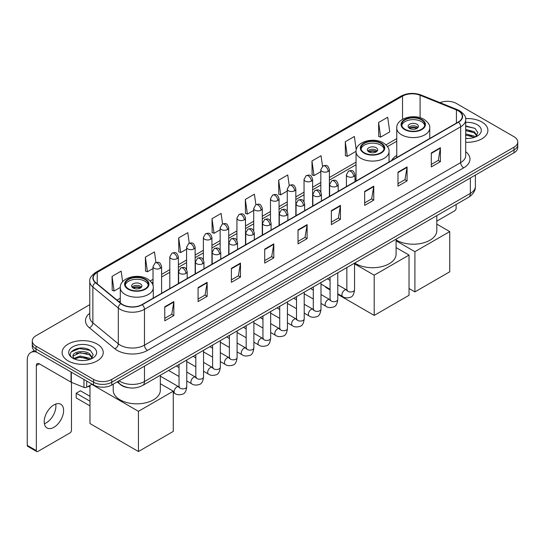 <?xml version="1.0" encoding="UTF-8"?>
<svg xmlns="http://www.w3.org/2000/svg" width="545" height="545" viewBox="0 0 545 545"><rect width="100%" height="100%" fill="white"/><g stroke="black" fill="none" stroke-linecap="round" stroke-linejoin="round"><path stroke-width="0.82" d="M356.048 178.937A22.699 13.107 0 0 0 354.986 179.632M396.753 155.434A22.699 13.107 0 0 0 391.589 160.502M128.749 387.761A12.848 7.419 180 0 1 120.615 384.729L117.175 381.888M89.768 304.682L36.031 335.706A12.848 7.419 0 0 0 32.271 340.952L32.271 346.552A12.848 7.419 0 0 0 36.031 351.798L93.583 385.022A12.848 7.419 0 0 0 111.752 385.022L513.99 152.798A12.848 7.419 0 0 0 517.75 147.545L517.75 144.752A12.848 7.419 0 0 1 513.99 149.998A12.848 7.419 0 0 0 517.75 144.752L517.75 141.952A12.848 7.419 0 0 0 513.99 136.706L456.438 103.482A12.848 7.419 0 0 0 440.006 102.644M32.271 340.952A12.848 7.419 0 0 0 36.031 346.198L93.583 379.422A12.848 7.419 0 0 0 111.752 379.422L111.752 382.222L513.99 149.998L111.752 382.222A12.848 7.419 0 0 1 93.583 382.222A12.848 7.419 0 0 0 111.752 382.222L111.752 385.022M36.031 346.198L36.031 348.998L93.583 382.222L36.031 348.998A12.848 7.419 0 0 1 32.271 343.752A12.848 7.419 0 0 0 36.031 348.998L36.031 351.798M481.882 122.019A20.56 11.867 0 0 0 465.614 118.585A20.56 11.867 0 0 1 481.882 122.019A20.56 11.867 0 0 1 487.904 130.412A20.56 11.867 0 0 0 481.882 122.019M97.214 344.099A20.56 11.867 0 0 0 74.808 341.531A20.56 11.867 0 0 0 62.116 352.492A20.56 11.867 0 0 0 68.139 360.885A20.56 11.867 0 0 0 90.545 363.461A20.56 11.867 0 0 0 103.237 352.492A20.56 11.867 0 0 0 97.214 344.099A20.56 11.867 0 0 0 74.808 341.531A20.56 11.867 0 0 0 62.116 352.492A20.56 11.867 0 0 0 68.139 360.885A20.56 11.867 0 0 0 90.545 363.461A20.56 11.867 0 0 0 103.237 352.492A20.56 11.867 0 0 0 97.214 344.099M458.256 110.826A13.707 7.916 180 0 1 462.269 116.419A13.707 7.916 180 0 1 458.256 122.019L142.041 304.58A13.707 7.916 180 0 1 121.126 303.524L95.675 282.542A13.707 7.916 180 0 1 93.195 278.005A13.707 7.916 180 0 1 97.214 272.405L402.53 96.131A13.707 7.916 180 0 1 420.086 95.246L456.424 109.94A13.707 7.916 180 0 1 458.256 110.826M458.495 110.683A14.047 8.114 0 0 0 456.621 109.777L420.277 95.082A14.047 8.114 0 0 0 402.285 95.995L96.969 272.268A14.047 8.114 0 0 0 95.395 282.657L120.84 303.64A14.047 8.114 0 0 0 142.286 304.723L458.495 122.155A14.047 8.114 0 0 0 458.495 110.683M164.76 306.821L164.76 320.807L173.848 315.562L173.848 301.576L164.76 306.821M164.76 318.328L171.757 314.288L173.807 302.039A3.427 1.976 -120 0 0 173.848 301.576M171.695 314.322L173.848 315.562M198.08 287.583L198.08 301.576L207.161 296.33L207.161 282.337L198.08 287.583M198.08 299.089L205.077 295.049L207.127 282.8A3.427 1.976 -120 0 0 207.161 282.337M205.015 295.083L207.161 296.33M231.393 268.351L231.393 282.337L240.481 277.092L240.481 263.099L231.393 268.351M231.393 279.858L238.39 275.818L240.447 263.569A3.427 1.976 -120 0 0 240.481 263.099M238.328 275.852L240.481 277.092M264.713 249.113L264.713 263.099L273.801 257.853L273.801 243.867L264.713 249.113M264.713 260.619L271.71 256.579L273.76 244.33A3.427 1.976 -120 0 0 273.801 243.867M271.648 256.613L273.801 257.853M431.299 152.934L431.299 166.927L440.387 161.681L440.387 147.688L431.299 152.934M431.299 164.44L438.296 160.4L440.346 148.151A3.427 1.976 -120 0 0 440.387 147.688M438.234 160.434L440.387 161.681M397.979 172.172L397.979 186.158L407.067 180.913L407.067 166.927L397.979 172.172M397.979 183.679L404.983 179.639L407.033 167.39A3.427 1.976 -120 0 0 407.067 166.927M404.921 179.673L407.067 180.913M364.666 191.404L364.666 205.397L373.747 200.151L373.747 186.158L364.666 191.404M364.666 202.91L371.663 198.871L373.713 186.622A3.427 1.976 -120 0 0 373.747 186.158M371.601 198.911L373.747 200.151M331.346 210.643L331.346 224.629L340.434 219.383L340.434 205.397L331.346 210.643M331.346 222.149L338.343 218.109L340.393 205.86A3.427 1.976 -120 0 0 340.434 205.397M338.281 218.143L340.434 219.383M298.026 229.874L298.026 243.867L307.114 238.621L307.114 224.629L298.026 229.874M298.026 241.387L305.03 237.341L307.08 225.099A3.427 1.976 -120 0 0 307.114 224.629M304.968 237.382L307.114 238.621M465.696 142.245A20.56 11.867 0 0 0 487.904 130.412A20.56 11.867 0 0 1 465.696 142.245M111.752 379.422L513.99 147.198A12.848 7.419 0 0 0 517.75 141.952M189.258 243.22L187.78 232.674L178.692 237.92L178.842 251.824M155.945 262.499L154.46 251.913L145.372 257.158L145.522 271.063M122.625 281.717L121.147 271.144L112.059 276.39L112.202 290.294M289.204 185.477L287.733 174.965L278.645 180.211L278.788 194.122M322.524 166.266L321.046 155.734L311.965 160.979L312.108 174.884M356.232 149.814L354.366 136.495L345.278 141.741L345.428 155.645M378.598 122.509L380.648 137.122L389.736 131.876L387.686 117.264L378.598 122.509L378.741 136.413M222.571 223.954L221.1 213.436L212.012 218.688L212.155 232.592M255.884 204.702L254.413 194.204L245.325 199.45L245.475 213.354M245.325 199.45L247.376 214.069L253.704 210.411M247.376 214.069L245.325 213.299M278.645 180.211L280.695 194.831L287.263 191.036M280.695 194.831L278.645 194.068M311.965 160.979L314.015 175.592L320.821 171.661M314.015 175.592L311.965 174.829M345.278 141.741L347.329 156.361L356.048 151.326M347.329 156.361L345.278 155.591M380.648 137.122L378.598 136.359M212.012 218.688L214.062 233.301L220.146 229.792M214.062 233.301L212.012 232.538M178.692 237.92L180.742 252.539L186.588 249.167M180.742 252.539L178.692 251.77M145.372 257.158L147.429 271.771L153.022 268.542M147.429 271.771L145.372 271.008M112.059 276.39L114.109 291.01L120.288 287.44M114.109 291.01L112.059 290.24M465.696 138.328L468.25 138.457M465.696 133.886L474.184 136.121L475.315 137.027M465.696 134.996L474.388 137.374M465.696 129.444L474.184 131.679L476.97 135.521M465.696 130.555L474.184 132.789L476.746 135.807M465.696 138.416A13.966 8.059 0 0 0 477.216 136.114A13.966 8.059 0 0 0 477.216 124.71A13.966 8.059 0 0 0 465.696 122.407M475.649 136.89L477.836 132.599L475.07 128.429L465.696 125.929M465.696 126.365L474.879 128.3M465.696 130.807L471.793 131.563M465.696 135.249L471.793 136.005M436.804 221.141L454.619 210.854A2.139 1.24 120 0 0 456.138 208.231L456.138 204.484M421.421 119.846A11.568 6.676 0 0 0 408.818 118.401A11.568 6.676 0 0 0 401.679 124.573A11.568 6.676 0 0 0 405.071 129.294A11.568 6.676 0 0 0 417.674 130.739A11.568 6.676 0 0 0 424.814 124.573A11.568 6.676 0 0 0 421.421 119.846M424.712 125.445A11.568 6.676 0 0 0 421.421 121.596A11.568 6.676 0 0 0 409.533 119.995A11.568 6.676 0 0 0 401.781 125.445M396.099 239.936A23.558 13.605 0 0 0 396.59 240.229A23.558 13.605 0 0 0 422.259 243.179A23.558 13.605 0 0 0 436.804 230.61L436.804 215.643M416.884 124.219A5.143 2.97 0 0 0 411.277 123.579A5.143 2.97 0 0 0 408.11 126.317A5.143 2.97 0 0 0 409.615 128.416A5.143 2.97 0 0 0 415.215 129.063A5.143 2.97 0 0 0 418.39 126.317A5.143 2.97 0 0 0 416.884 124.219M417.926 127.544A5.143 2.97 0 0 0 416.884 126.672A5.143 2.97 0 0 0 408.566 127.544M409.091 128.068A6.853 3.958 180 0 1 417.095 127.946L417.095 128.286M409.656 128.443A5.995 3.461 180 0 1 416.482 128.3L417.095 127.946M416.38 128.674L416.482 128.3M414.915 291.902L414.915 251.681L449.748 231.577L449.748 271.791L414.915 291.902L409.036 288.509M414.915 251.681L396.099 240.822M436.804 224.104L449.748 231.577M380.717 143.349A11.568 6.676 0 0 0 368.113 141.904A11.568 6.676 0 0 0 360.974 148.07A11.568 6.676 0 0 0 364.36 152.791A11.568 6.676 0 0 0 376.963 154.242A11.568 6.676 0 0 0 384.102 148.07A11.568 6.676 0 0 0 380.717 143.349M384.007 148.948A11.568 6.676 0 0 0 380.717 145.099A11.568 6.676 0 0 0 368.822 143.499A11.568 6.676 0 0 0 361.076 148.948M354.734 263.024A23.558 13.605 0 0 0 355.878 263.732A23.558 13.605 0 0 0 381.555 266.682A23.558 13.605 0 0 0 396.099 254.113L396.099 239.146M376.173 147.722A5.143 2.97 0 0 0 370.573 147.082A5.143 2.97 0 0 0 367.398 149.821A5.143 2.97 0 0 0 368.904 151.919A5.143 2.97 0 0 0 374.504 152.566A5.143 2.97 0 0 0 377.678 149.821A5.143 2.97 0 0 0 376.173 147.722M377.222 151.047A5.143 2.97 0 0 0 376.173 150.168A5.143 2.97 0 0 0 367.855 151.047M368.386 151.571A6.853 3.958 180 0 1 376.391 151.442L376.391 151.789M368.951 151.946A5.995 3.461 180 0 1 375.771 151.803L376.391 151.442M375.669 152.178L375.771 151.803M374.204 315.405L374.204 275.184L409.036 255.074L409.036 295.295L374.204 315.405L337.777 294.375M330.066 289.926L325.747 287.426L325.747 286.806M374.204 275.184L354.557 263.841M396.099 247.607L409.036 255.074M144.95 279.469A11.568 6.676 0 0 0 132.346 278.025A11.568 6.676 0 0 0 125.207 284.19A11.568 6.676 0 0 0 128.593 288.911A11.568 6.676 0 0 0 141.196 290.362A11.568 6.676 0 0 0 148.335 284.19A11.568 6.676 0 0 0 144.95 279.469M148.24 285.062A11.568 6.676 0 0 0 144.95 281.22A11.568 6.676 0 0 0 133.055 279.619A11.568 6.676 0 0 0 125.309 285.062M113.217 384.177L113.217 390.234A23.558 13.605 0 0 0 120.111 399.853A23.558 13.605 0 0 0 145.787 402.796A23.558 13.605 0 0 0 160.332 390.234L160.332 375.26M140.406 283.843A5.143 2.97 0 0 0 134.806 283.196A5.143 2.97 0 0 0 131.631 285.941A5.143 2.97 0 0 0 133.137 288.039A5.143 2.97 0 0 0 138.743 288.68A5.143 2.97 0 0 0 141.911 285.941A5.143 2.97 0 0 0 140.406 283.843M141.455 287.161A5.143 2.97 0 0 0 140.406 286.288A5.143 2.97 0 0 0 132.088 287.161M132.619 287.685A6.853 3.958 180 0 1 140.624 287.562L140.624 287.903M133.184 288.06A5.995 3.461 180 0 1 140.004 287.917L140.624 287.562M139.908 288.291L140.004 287.917M89.98 405.882L76.198 397.925L76.198 393.238L89.98 401.195M138.437 451.526L138.437 411.305L173.269 391.194L173.269 431.415L138.437 451.526L89.98 423.547L89.98 385.356M138.437 411.305L91.73 384.341M160.332 383.728L173.269 391.194M76.198 393.238L80.435 390.792L89.98 396.304M55.733 404.063A13.707 7.916 -60 0 1 46.216 422.866A13.707 7.916 -60 0 1 44.383 423.724M53.901 427.307A13.707 7.916 120 0 0 62.859 415.229A13.707 7.916 120 0 0 60.761 404.24A13.707 7.916 120 0 0 53.901 404.921A13.707 7.916 120 0 0 44.949 417A13.707 7.916 120 0 0 47.047 427.982A13.707 7.916 120 0 0 53.901 427.307M86.689 381.044L86.689 387.25L92.064 384.143M36.672 352.165A17.133 9.892 -120 0 0 30.799 352.52A17.133 9.892 -120 0 0 27.25 360.368L27.25 445.354L36.338 450.599L36.338 365.613A4.285 2.473 60 0 1 37.224 363.651A4.285 2.473 60 0 1 39.363 363.862L71.034 382.147L71.034 372.003M36.338 450.599A2.139 1.24 120 0 0 36.781 451.58L27.693 446.335A2.139 1.24 -60 0 1 27.25 445.354M36.781 451.58A2.139 1.24 120 0 0 37.85 451.471L69.958 432.934A2.139 1.24 120 0 0 71.47 430.312L71.47 382.345M86.689 387.25A2.139 1.24 180 0 1 83.95 387.386L71.32 382.283A2.139 1.24 180 0 1 71.034 382.147M80.353 360.443L83.583 360.538M73.936 358.399L80.17 356.014L89.523 358.201L90.654 359.114M74.515 358.992L80.17 357.125L89.727 359.455M74.038 358.828L73.037 356.484A9.681 5.586 0 0 0 74.597 359.073M92.303 357.602L89.523 353.76C83.712 349.427 71.756 352.104 73.037 356.484L72.996 356.055M73.057 356.621L73.33 355.899L80.17 352.683L89.523 354.87L92.085 357.895M90.988 358.978L93.175 354.679L90.409 350.51C80.612 343.466 63.2 352.744 73.255 358.44L73.752 358.739M92.555 346.797A13.966 8.059 0 0 0 72.805 346.797A13.966 8.059 0 0 0 72.805 358.194A13.966 8.059 0 0 0 92.555 358.194A13.966 8.059 0 0 0 92.555 346.797M71.211 351.913L79.413 348.548L90.218 350.381M76.334 353.548L79.413 352.99L87.125 353.651M76.334 357.99L79.413 357.431L87.125 358.092M119.083 380.792A17.133 9.892 0 0 0 120.234 381.52A17.133 9.892 0 0 0 144.466 381.52L470.369 193.366A17.133 9.892 0 0 0 475.39 186.37C475.512 190.621 473.251 194.258 468.598 197.283L142.695 385.444A8.57 4.946 60 0 0 144.466 381.52L144.466 366.138M470.369 177.977L470.369 193.366A8.57 4.946 60 0 1 468.598 197.283M118.388 381.187A8.57 5.729 129.5 0 0 119.886 383.973L117.284 381.827M513.99 152.798L513.99 147.198M93.583 385.022L93.583 379.422M465.696 151.673A21.419 12.365 180 0 1 463.706 167.833L147.497 350.394A4.285 2.473 60 0 1 144.466 345.149L460.682 162.587A17.133 9.892 0 0 0 465.696 155.591L465.696 119.777A17.133 9.892 180 0 1 460.682 126.774A4.285 2.473 -120 0 0 458.495 122.155M147.497 350.394A21.419 12.365 180 0 1 117.209 350.394A21.419 12.365 180 0 1 114.804 348.746L89.36 327.763A21.419 12.365 180 0 1 89.768 313.252M120.234 345.149A17.133 9.892 0 0 0 144.466 345.149L144.466 309.335A17.133 9.892 180 0 1 118.313 308.014L92.868 287.031A17.133 9.892 180 0 1 89.768 281.363L89.768 317.176A17.133 9.892 0 0 0 92.868 322.851L118.313 343.827A17.133 9.892 0 0 0 120.234 345.149M465.696 119.777C466.268 117.1 464.299 114.116 459.789 110.826L457.541 109.729A4.285 2.003 112 0 0 456.621 109.777M457.541 109.729L421.196 95.041C414.105 92.527 407.367 92.895 400.991 96.131A4.285 2.473 60 0 1 402.285 95.995M96.969 272.268A4.285 2.473 -120 0 0 95.675 272.405C91.226 275.6 89.264 278.584 89.768 281.363M95.395 282.657A4.285 2.868 129.5 0 0 92.868 287.031L92.868 322.851A4.285 2.868 -50.5 0 1 89.36 327.763M421.196 95.041A4.285 2.003 112 0 0 420.277 95.082M120.84 303.64A4.285 2.868 129.5 0 0 118.313 308.014L118.313 343.827A4.285 2.868 -50.5 0 1 114.804 348.746M142.286 304.723A4.285 2.473 60 0 1 144.466 309.335L460.682 126.774L460.682 162.587A4.285 2.473 60 0 0 463.706 167.833M97.214 272.405L97.214 283.809M456.424 109.94L456.424 123.075M420.086 95.246L420.086 117.706M402.53 96.131L402.53 119.341M396.753 138.641L385.983 144.861M356.048 162.138L329.391 177.534M320.821 182.48L312.612 187.221M304.042 192.167L295.833 196.909M287.263 201.854L279.054 206.596M270.484 211.542L262.274 216.283M253.704 221.229L245.488 225.971M236.925 230.916L228.709 235.658M220.146 240.604L211.93 245.345M203.367 250.291L195.151 255.033M186.588 259.979L178.372 264.72M169.808 269.666L161.593 274.408M153.022 279.353L150.216 280.975M120.282 298.258L117.018 300.138M298.026 230.317L307.08 225.099M331.346 211.085L340.393 205.86M364.666 191.847L373.713 186.622M397.979 172.615L407.033 167.39M431.299 153.377L440.346 148.151M264.713 249.555L273.76 244.33M231.393 268.794L240.447 263.569M198.08 288.026L207.127 282.8M164.76 307.264L173.807 302.039M404.615 129.553A12.208 7.051 0 0 0 421.878 129.553A12.208 7.051 0 0 0 421.878 119.587A12.208 7.051 0 0 0 404.615 119.587A12.208 7.051 0 0 0 404.615 129.553M429.739 138.484L429.739 128.068A16.493 9.524 180 0 1 419.555 136.863A16.493 9.524 180 0 1 401.583 134.799A16.493 9.524 180 0 1 396.753 128.068L396.753 157.525M363.903 153.056A12.208 7.051 0 0 0 381.173 153.056A12.208 7.051 0 0 0 381.173 143.09A12.208 7.051 0 0 0 363.903 143.09A12.208 7.051 0 0 0 363.903 153.056M389.028 161.981L389.028 151.571A16.493 9.524 180 0 1 378.85 160.366A16.493 9.524 180 0 1 360.879 158.302A16.493 9.524 180 0 1 356.048 151.571L356.048 181.029M128.143 289.177A12.208 7.051 0 0 0 145.406 289.177A12.208 7.051 0 0 0 145.406 279.204A12.208 7.051 0 0 0 128.143 279.204A12.208 7.051 0 0 0 128.143 289.177M153.268 298.101L153.268 287.685A16.493 9.524 180 0 1 143.083 296.487A16.493 9.524 180 0 1 125.112 294.423A16.493 9.524 180 0 1 120.282 287.685L120.282 302.829M353.732 176.526A4.285 2.473 0 0 0 354.986 174.775C353.249 169.284 351.559 170.374 348.562 171.069A4.285 2.473 60 0 1 350.701 171.28A4.285 2.473 -120 0 1 353.732 176.526A4.285 2.473 0 0 1 347.669 176.526A4.285 2.473 0 0 1 346.416 174.775L348.562 171.069M337.777 293.755L342.716 296.609A3.856 2.228 -60 0 1 342.124 293.517A3.856 2.228 -60 0 1 344.644 290.117A3.856 2.228 -60 0 1 344.815 290.029A3.856 2.228 -60 0 1 346.572 289.926L337.777 284.851M347.07 290.322L346.722 290.601L346.845 289.77A3.856 2.228 -0 0 0 347.976 291.343A3.856 2.228 -0 0 0 353.249 291.439A3.856 2.228 -0 0 0 354.557 289.77C354.025 294.245 352.642 296.746 350.394 297.27C347.179 298.251 344.617 298.033 342.716 296.609M336.953 186.213A4.285 2.473 0 0 0 338.207 184.462C336.469 178.971 334.78 180.061 331.782 180.756A4.285 2.473 60 0 1 333.922 180.967A4.285 2.473 -120 0 1 336.953 186.213A4.285 2.473 0 0 1 330.89 186.213A4.285 2.473 0 0 1 329.636 184.462L331.782 180.756M320.998 303.442L325.937 306.297A3.856 2.228 -60 0 1 325.345 303.204A3.856 2.228 -60 0 1 327.865 299.811A3.856 2.228 -60 0 1 328.036 299.716A3.856 2.228 -60 0 1 329.793 299.621L320.998 294.538M330.284 300.009L329.943 300.288L330.066 299.457A3.856 2.228 -0 0 0 331.197 301.031A3.856 2.228 -0 0 0 336.469 301.126A3.856 2.228 -0 0 0 337.777 299.457C337.246 303.933 335.863 306.433 333.615 306.958C330.393 307.939 327.838 307.721 325.937 306.297M320.167 195.9A4.285 2.473 0 0 0 321.427 194.149C319.683 188.659 317.994 189.749 314.996 190.443A4.285 2.473 60 0 1 317.142 190.655A4.285 2.473 -120 0 1 320.167 195.9A4.285 2.473 0 0 1 314.111 195.9A4.285 2.473 0 0 1 312.857 194.149L314.996 190.443M304.219 313.13L309.158 315.984A3.856 2.228 -60 0 1 308.565 312.891A3.856 2.228 -60 0 1 311.086 309.499A3.856 2.228 -60 0 1 311.256 309.403A3.856 2.228 -60 0 1 313.014 309.308L304.219 304.226M313.504 309.696L313.164 309.976L313.286 309.144A3.856 2.228 -0 0 0 314.417 310.718A3.856 2.228 -0 0 0 319.69 310.814A3.856 2.228 -0 0 0 320.998 309.144C320.467 313.62 319.084 316.12 316.836 316.645C313.613 317.626 311.052 317.408 309.158 315.984M303.388 205.588A4.285 2.473 0 0 0 304.648 203.837C302.904 198.346 301.215 199.436 298.217 200.131A4.285 2.473 60 0 1 300.363 200.342A4.285 2.473 -120 0 1 303.388 205.588A4.285 2.473 0 0 1 297.332 205.588A4.285 2.473 0 0 1 296.078 203.837L298.217 200.131M287.44 322.817L292.379 325.672A3.856 2.228 -60 0 1 291.786 322.579A3.856 2.228 -60 0 1 294.307 319.186A3.856 2.228 -60 0 1 294.477 319.091A3.856 2.228 -60 0 1 296.228 318.995L287.44 313.913M296.725 319.384L296.385 319.67L296.507 318.832A3.856 2.228 -0 0 0 297.638 320.406A3.856 2.228 -0 0 0 302.911 320.501A3.856 2.228 -0 0 0 304.219 318.832C303.688 323.308 302.305 325.808 300.057 326.332C296.834 327.313 294.273 327.095 292.379 325.672M286.609 215.275A4.285 2.473 0 0 0 287.862 213.524C286.125 208.033 284.435 209.123 281.438 209.818A4.285 2.473 60 0 1 283.584 210.029A4.285 2.473 -120 0 1 286.609 215.275A4.285 2.473 0 0 1 280.552 215.275A4.285 2.473 0 0 1 279.299 213.524L281.438 209.818M270.654 332.505L275.6 335.359A3.856 2.228 -60 0 1 275.007 332.266A3.856 2.228 -60 0 1 277.521 328.873A3.856 2.228 -60 0 1 277.698 328.778A3.856 2.228 -60 0 1 279.449 328.683L270.654 323.601M279.946 329.071L279.605 329.357L279.728 328.519A3.856 2.228 -0 0 0 280.859 330.093A3.856 2.228 -0 0 0 286.132 330.188A3.856 2.228 -0 0 0 287.44 328.519C286.908 332.995 285.519 335.502 283.277 336.02C280.055 337.001 277.494 336.783 275.6 335.359M269.829 224.962A4.285 2.473 0 0 0 271.083 223.212C269.346 217.721 267.656 218.811 264.659 219.506A4.285 2.473 60 0 1 266.805 219.717A4.285 2.473 -120 0 1 269.829 224.962A4.285 2.473 0 0 1 263.773 224.962A4.285 2.473 0 0 1 262.52 223.212L264.659 219.506M253.875 342.192L258.814 345.046A3.856 2.228 -60 0 1 258.228 341.953A3.856 2.228 -60 0 1 260.742 338.561A3.856 2.228 -60 0 1 260.912 338.465A3.856 2.228 -60 0 1 262.67 338.37L253.875 333.288M263.167 338.758L262.826 339.045L262.949 338.207A3.856 2.228 -0 0 0 264.073 339.78A3.856 2.228 -0 0 0 269.353 339.876A3.856 2.228 -0 0 0 270.654 338.207C270.129 342.689 268.74 345.189 266.498 345.714C263.276 346.688 260.714 346.47 258.814 345.046M253.05 234.65A4.285 2.473 0 0 0 254.304 232.899C252.567 227.408 250.877 228.505 247.88 229.193A4.285 2.473 60 0 1 250.019 229.404A4.285 2.473 -120 0 1 253.05 234.65A4.285 2.473 0 0 1 246.994 234.65A4.285 2.473 0 0 1 245.741 232.899L247.88 229.193M237.095 351.879L242.034 354.734A3.856 2.228 -60 0 1 241.449 351.641A3.856 2.228 -60 0 1 243.962 348.248A3.856 2.228 -60 0 1 244.133 348.153A3.856 2.228 -60 0 1 245.89 348.057L237.095 342.975M246.388 348.446L246.04 348.732L246.17 347.894A3.856 2.228 -0 0 0 247.294 349.468A3.856 2.228 -0 0 0 252.573 349.57A3.856 2.228 -0 0 0 253.875 347.894C253.35 352.377 251.96 354.877 249.719 355.401C246.497 356.375 243.935 356.157 242.034 354.734M236.271 244.337A4.285 2.473 0 0 0 237.525 242.586C235.787 237.095 234.098 238.192 231.1 238.88A4.285 2.473 60 0 1 233.24 239.091A4.285 2.473 -120 0 1 236.271 244.337A4.285 2.473 0 0 1 230.215 244.337A4.285 2.473 0 0 1 228.961 242.586L231.1 238.88M220.316 361.567L225.255 364.421A3.856 2.228 -60 0 1 224.663 361.335A3.856 2.228 -60 0 1 227.183 357.936A3.856 2.228 -60 0 1 227.354 357.84A3.856 2.228 -60 0 1 229.111 357.745L220.316 352.669M229.609 358.133L229.261 358.419L229.384 357.588A3.856 2.228 -0 0 0 230.515 359.162A3.856 2.228 -0 0 0 235.794 359.257A3.856 2.228 -0 0 0 237.095 357.588C236.571 362.064 235.181 364.564 232.94 365.089C229.718 366.063 227.156 365.845 225.255 364.421M219.492 254.025A4.285 2.473 0 0 0 220.745 252.274C219.008 246.783 217.319 247.88 214.321 248.568A4.285 2.473 60 0 1 216.46 248.779A4.285 2.473 -120 0 1 219.492 254.025A4.285 2.473 0 0 1 213.436 254.025A4.285 2.473 0 0 1 212.182 252.274L214.321 248.568M203.537 371.254L208.476 374.108A3.856 2.228 -60 0 1 207.883 371.022A3.856 2.228 -60 0 1 210.404 367.623A3.856 2.228 -60 0 1 210.574 367.528A3.856 2.228 -60 0 1 212.332 367.432L203.537 362.357M212.829 367.82L212.482 368.107L212.605 367.276A3.856 2.228 -0 0 0 213.735 368.849A3.856 2.228 -0 0 0 219.015 368.945A3.856 2.228 -0 0 0 220.316 367.276C219.792 371.751 218.402 374.252 216.161 374.776C212.938 375.757 210.377 375.532 208.476 374.108M202.713 263.712A4.285 2.473 0 0 0 203.966 261.968C202.229 256.47 200.54 257.567 197.542 258.255A4.285 2.473 60 0 1 199.681 258.466A4.285 2.473 -120 0 1 202.713 263.712A4.285 2.473 0 0 1 196.656 263.712A4.285 2.473 0 0 1 195.396 261.968L197.542 258.255M186.758 380.941L191.697 383.796A3.856 2.228 -60 0 1 191.104 380.71A3.856 2.228 -60 0 1 193.625 377.31A3.856 2.228 -60 0 1 193.795 377.215A3.856 2.228 -60 0 1 195.553 377.12L186.758 372.044M196.05 377.508L195.703 377.794L195.825 376.963A3.856 2.228 -0 0 0 196.956 378.537A3.856 2.228 -0 0 0 202.229 378.632A3.856 2.228 -0 0 0 203.537 376.963C203.006 381.439 201.623 383.939 199.381 384.463C196.159 385.444 193.598 385.22 191.697 383.796M185.934 273.399A4.285 2.473 0 0 0 187.187 271.655C185.45 266.158 183.76 267.254 180.763 267.942A4.285 2.473 60 0 1 182.902 268.154A4.285 2.473 -120 0 1 185.934 273.399A4.285 2.473 0 0 1 179.87 273.399A4.285 2.473 0 0 1 178.617 271.655L180.763 267.942M173.269 392.536L174.918 393.483A3.856 2.228 -60 0 1 174.325 390.397A3.856 2.228 -60 0 1 176.846 386.998A3.856 2.228 -60 0 1 177.016 386.902A3.856 2.228 -60 0 1 178.774 386.807L160.332 376.159M179.271 387.195L178.923 387.481L179.046 386.65A3.856 2.228 -0 0 0 180.177 388.224A3.856 2.228 -0 0 0 185.45 388.319A3.856 2.228 -0 0 0 186.758 386.65C186.227 391.126 184.844 393.626 182.595 394.151C179.38 395.132 176.818 394.907 174.918 393.483M328.138 171.437A4.285 2.473 0 0 0 329.391 169.686C327.654 164.195 325.965 165.285 322.967 165.98A4.285 2.473 60 0 1 325.106 166.191A4.285 2.473 -120 0 1 328.138 171.437A4.285 2.473 0 0 1 322.081 171.437A4.285 2.473 0 0 1 320.821 169.686L322.967 165.98M311.359 181.124A4.285 2.473 0 0 0 312.612 179.373C310.875 173.882 309.185 174.972 306.188 175.667A4.285 2.473 60 0 1 308.327 175.878A4.285 2.473 -120 0 1 311.359 181.124A4.285 2.473 0 0 1 305.295 181.124A4.285 2.473 0 0 1 304.042 179.373L306.188 175.667M294.579 190.811A4.285 2.473 0 0 0 295.833 189.06C294.096 183.57 292.406 184.66 289.409 185.355A4.285 2.473 60 0 1 291.548 185.566A4.285 2.473 -120 0 1 294.579 190.811A4.285 2.473 0 0 1 288.516 190.811A4.285 2.473 0 0 1 287.263 189.06L289.409 185.355M277.793 200.499A4.285 2.473 0 0 0 279.054 198.748C277.31 193.257 275.62 194.347 272.623 195.042A4.285 2.473 60 0 1 274.769 195.253A4.285 2.473 -120 0 1 277.793 200.499A4.285 2.473 0 0 1 271.737 200.499A4.285 2.473 0 0 1 270.484 198.748L272.623 195.042M261.014 210.186A4.285 2.473 0 0 0 262.274 208.435C260.53 202.944 258.841 204.034 255.843 204.729A4.285 2.473 60 0 1 257.989 204.94A4.285 2.473 -120 0 1 261.014 210.186A4.285 2.473 0 0 1 254.958 210.186A4.285 2.473 0 0 1 253.704 208.435L255.843 204.729M244.235 219.873A4.285 2.473 0 0 0 245.488 218.123C243.751 212.632 242.062 213.722 239.064 214.417A4.285 2.473 60 0 1 241.21 214.628A4.285 2.473 -120 0 1 244.235 219.873A4.285 2.473 0 0 1 238.179 219.873A4.285 2.473 0 0 1 236.925 218.123L239.064 214.417M227.456 229.561A4.285 2.473 0 0 0 228.709 227.81C226.972 222.319 225.283 223.416 222.285 224.104A4.285 2.473 60 0 1 224.431 224.315A4.285 2.473 -120 0 1 227.456 229.561A4.285 2.473 0 0 1 221.399 229.561A4.285 2.473 0 0 1 220.146 227.81L222.285 224.104M210.677 239.248A4.285 2.473 0 0 0 211.93 237.497C210.193 232.007 208.503 233.103 205.506 233.791A4.285 2.473 60 0 1 207.645 234.003A4.285 2.473 -120 0 1 210.677 239.248A4.285 2.473 0 0 1 204.62 239.248A4.285 2.473 0 0 1 203.367 237.497L205.506 233.791M193.897 248.936A4.285 2.473 0 0 0 195.151 247.192C193.414 241.694 191.724 242.791 188.727 243.479A4.285 2.473 60 0 1 190.866 243.69A4.285 2.473 -120 0 1 193.897 248.936A4.285 2.473 0 0 1 187.841 248.936A4.285 2.473 0 0 1 186.588 247.192L188.727 243.479M177.118 258.623A4.285 2.473 0 0 0 178.372 256.879C176.634 251.381 174.945 252.478 171.948 253.166A4.285 2.473 60 0 1 174.087 253.377A4.285 2.473 -120 0 1 177.118 258.623A4.285 2.473 0 0 1 171.062 258.623A4.285 2.473 0 0 1 169.808 256.879L171.948 253.166M160.339 268.31A4.285 2.473 0 0 0 161.593 266.566C159.855 261.069 158.166 262.165 155.168 262.853A4.285 2.473 60 0 1 157.307 263.065A4.285 2.473 -120 0 1 160.339 268.31A4.285 2.473 0 0 1 154.283 268.31A4.285 2.473 0 0 1 153.022 266.566L155.168 262.853M36.338 365.613L39.363 363.862M71.32 372.167L71.32 382.283M83.95 387.386L83.95 379.456M142.695 385.444C135.8 388.912 128.906 388.912 122.012 385.444L119.886 383.973M475.39 186.37L475.39 175.081M400.991 96.131L95.675 272.405M396.753 141.244L387.461 146.612M356.048 164.747L329.391 180.136M320.821 185.082L312.612 189.823M304.042 194.769L295.833 199.511M287.263 204.464L279.054 209.205M270.484 214.151L262.274 218.892M253.704 223.838L245.488 228.58M236.925 233.526L228.709 238.267M220.146 243.213L211.93 247.955M203.367 252.9L195.151 257.642M186.588 262.588L178.372 267.329M169.808 272.275L161.593 277.017M153.022 281.963L151.694 282.732M120.282 300.867L118.878 301.678M429.739 128.068C430.1 125.166 428.193 122.264 424.024 119.375C414.295 113.36 396.181 118.183 396.753 128.068M389.028 151.571C389.389 148.669 387.488 145.767 383.312 142.879C373.591 136.863 355.476 141.686 356.048 151.571M153.268 287.685C153.629 284.783 151.721 281.888 147.545 278.992C137.824 272.977 119.709 277.807 120.282 287.685M89.98 387.25L88.338 386.303M347.356 290.24L346.572 289.926M354.557 263.126L354.557 289.77M354.986 181.642L354.986 174.775M330.066 289.306L320.998 284.068M346.845 267.581L346.845 289.77M346.416 186.588L346.416 174.775M330.066 280.403L327.354 278.836M330.577 299.927L329.793 299.621M337.777 272.813L337.777 299.457M338.207 191.329L338.207 184.462M313.286 298.994L304.219 293.755M330.066 277.269L330.066 299.457M329.636 196.275L329.636 184.462M313.286 290.09L310.575 288.523M313.791 309.615L313.014 309.308M320.998 282.501L320.998 309.144M321.427 201.016L321.427 194.149M296.507 308.681L287.44 303.442M313.286 286.956L313.286 309.144M312.857 205.962L312.857 194.149M296.507 299.777L293.789 298.21M297.011 319.302L296.228 318.995M304.219 292.188L304.219 318.832M304.648 210.704L304.648 203.837M279.728 318.369L270.654 313.13M296.507 296.644L296.507 318.832M296.078 215.65L296.078 203.837M279.728 309.465L277.01 307.898M280.232 328.989L279.449 328.683M287.44 301.875L287.44 328.519M287.862 220.391L287.862 213.524M262.949 328.056L253.875 322.817M279.728 306.331L279.728 328.519M279.299 225.337L279.299 213.524M262.949 319.152L260.231 317.585M263.453 338.677L262.67 338.37M270.654 311.563L270.654 338.207M271.083 230.079L271.083 223.212M246.17 337.743L237.095 332.505M262.949 316.018L262.949 338.207M262.52 235.024L262.52 223.212M246.17 328.839L243.452 327.272M246.674 348.364L245.89 348.057M253.875 321.25L253.875 347.894M254.304 239.766L254.304 232.899M229.384 347.431L220.316 342.192M246.17 325.706L246.17 347.894M245.741 244.712L245.741 232.899M229.384 338.527L226.672 336.96M229.895 358.051L229.111 357.745M237.095 330.944L237.095 357.588M237.525 249.453L237.525 242.586M212.605 357.118L203.537 351.879M229.384 335.393L229.384 357.588M228.961 254.399L228.961 242.586M212.605 348.214L209.893 346.647M213.115 367.739L212.332 367.432M220.316 340.632L220.316 367.276M220.745 259.141L220.745 252.274M195.825 366.805L186.758 361.567M212.605 345.08L212.605 367.276M212.182 264.087L212.182 252.274M195.825 357.901L193.114 356.335M196.336 377.426L195.553 377.12M203.537 350.319L203.537 376.963M203.966 268.828L203.966 261.968M179.046 376.493L168.623 370.477M195.825 354.768L195.825 376.963M195.396 273.774L195.396 261.968M179.046 367.589L176.335 366.022M179.557 387.114L178.774 386.807M186.758 360.007L186.758 386.65M187.187 278.515L187.187 271.655M179.046 364.455L179.046 386.65M178.617 283.461L178.617 271.655M329.391 196.418L329.391 169.686M320.821 191.963L320.821 169.686M312.612 206.105L312.612 179.373M304.042 201.65L304.042 179.373M295.833 215.793L295.833 189.06M287.263 211.337L287.263 189.06M279.054 225.48L279.054 198.748M270.484 221.025L270.484 198.748M262.274 235.167L262.274 208.435M253.704 230.712L253.704 208.435M245.488 244.855L245.488 218.123M236.925 240.4L236.925 218.123M228.709 254.542L228.709 227.81M220.146 250.087L220.146 227.81M211.93 264.23L211.93 237.497M203.367 259.774L203.367 237.497M195.151 273.917L195.151 247.192M186.588 269.462L186.588 247.192M178.372 283.604L178.372 256.879M169.808 288.55L169.808 256.879M161.593 293.292L161.593 266.566M153.022 285.696L153.022 266.566M30.799 352.52L34.267 350.517"/></g></svg>
